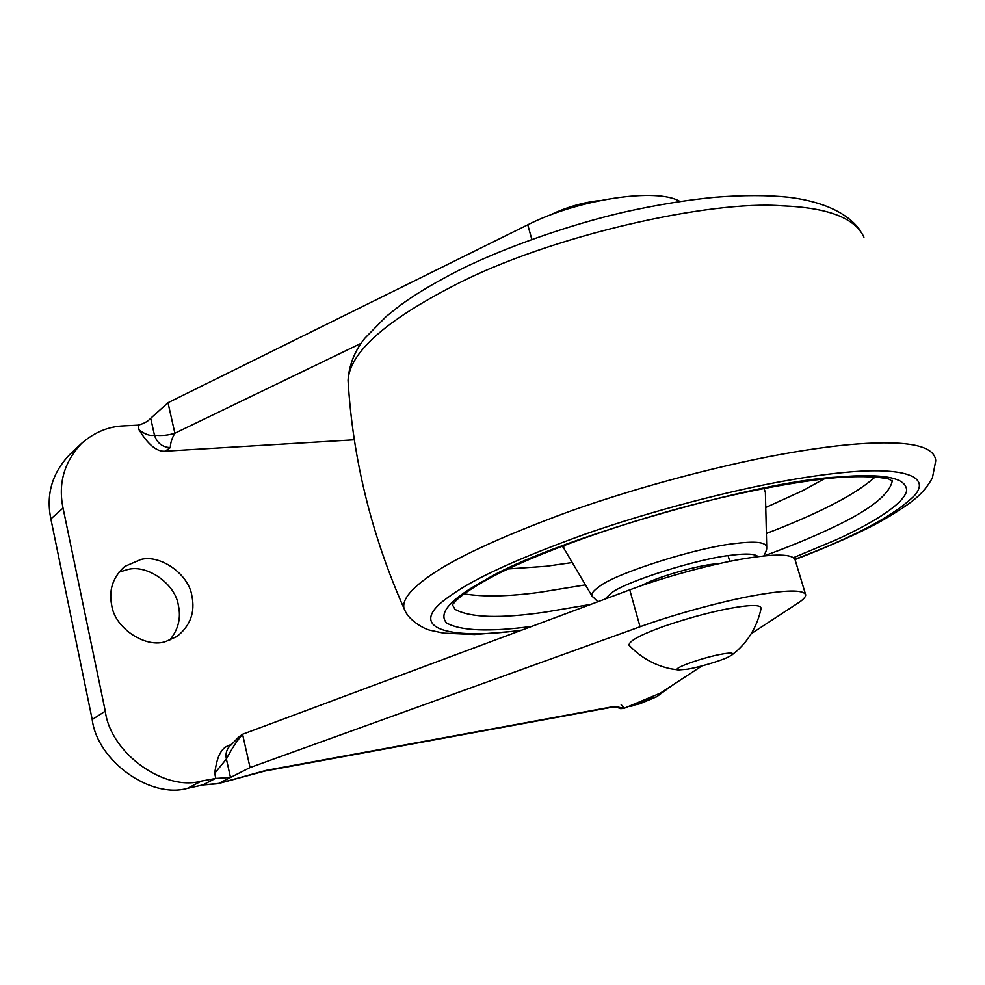 <?xml version="1.0" encoding="UTF-8"?>
<svg xmlns="http://www.w3.org/2000/svg" width="985" height="985" viewBox="0 0 985 985"><rect width="100%" height="100%" fill="white"/><g stroke="black" fill="none" stroke-linecap="round" stroke-linejoin="round"><path stroke-width="1.48" d="M719.727 563.494L713.731 564.085C697.688 565.722 662.659 575.462 646.8 582.96L640.681 585.927M111.687 605.11C108.633 589.892 112.98 576.988 124.763 566.424L140.978 559.443C160.53 554.284 188.911 574.427 191.89 595.95C195.301 612.313 190.302 625.832 176.931 636.507L166.12 641.346C146.568 648.93 114.654 628.578 111.687 605.11M118.877 572.187L127.964 569.441C147.381 564.27 175.465 584.093 178.359 605.369C181.215 617.977 178.322 629.6 169.654 640.225M230.933 745.079L238.838 736.879L242.569 734.256C236.745 741.089 231.352 749.339 226.39 759.004L214.693 773.287C216.171 763.178 218.695 749.277 228.052 745.805L228.372 745.682M236.314 742.456L238.407 738.664M679.921 201.482C657.143 187.347 577.702 199.29 527.751 224.826L168.004 402.717L174.874 433.252C171.919 438.226 170.405 443.016 170.319 447.621L165.16 451.192C154.35 452.189 144.807 439.224 139.057 429.879C145.09 434.447 150.225 436.22 154.46 435.185C161.454 435.973 168.263 435.333 174.874 433.252L361.002 343.359M139.057 429.879L138.023 425.175L123.999 425.889C108.584 426.406 94.474 432.218 81.656 443.336C64.16 461.94 57.967 483.524 63.052 508.088L105.284 711.17C110.542 753.291 164.483 791.718 201.556 781.043L187.433 788.332L202.836 784.91L218.719 783.42L266.073 770.393L614.738 706.356L624.01 708.338L620.636 708.634C617.004 706.959 612.892 706.713 608.262 707.907L264.879 771.033L218.079 783.666M215.37 783.789L218.719 783.42L230.49 777.461L215.826 778.433L214.693 773.287M628.541 706.442L639.954 703.733L656.761 696.715L648.487 699.153L631.705 706.171L628.418 706.491M138.023 425.175C143.687 423.735 147.91 421.445 150.705 418.28L154.46 435.185C157.071 443.078 162.365 447.215 170.319 447.621M701.936 665.934L660.43 693.095L624.01 708.338M201.556 781.043L215.826 778.433M643.944 699.99L648.487 699.153M672.226 685.375L656.761 696.715M354.329 439.79L165.16 451.192M63.052 508.088L50.863 518.91C45.876 494.642 52.082 473.268 69.467 454.799L81.656 443.336M50.863 518.91L92.208 719.53C97.306 761.146 150.643 798.97 187.433 788.332L202.836 784.91L215.321 778.519M168.004 402.717L150.705 418.28M751.321 633.626L798.182 602.955C803.071 599.803 805.582 597.132 805.718 594.952C803.711 589.449 785.882 589.756 752.245 595.876C719.21 601.995 671.782 615.194 640.065 626.768L250.055 767.561L230.49 777.461L226.39 759.004C225.22 753.217 226.87 748.391 231.34 744.549M250.055 767.561L242.569 734.256L629.76 589.867C661.23 577.998 708.424 564.873 741.409 559.16C775.01 553.471 792.925 553.755 795.166 560.022L805.718 594.952M727.989 657.192C721.008 660.738 698.057 667.559 687.345 669.197L678.394 669.948C669.665 669.111 704.152 656.97 723.224 653.892C731.436 652.55 734.268 652.969 731.72 655.16L727.989 657.192M629.587 645.803L629.046 645.212C628.812 641.087 640.496 634.771 664.099 626.251C692.356 616.684 717.228 610.22 738.701 606.883C753.956 604.618 761.405 605.196 761.06 608.607C757.465 625.179 749.647 639.093 737.568 650.322L731.72 655.16M766.379 533.451C788.603 524.956 807.688 516.805 823.62 508.999C846.041 498.25 863.303 487.513 875.419 476.789M451.696 603.46L455.008 609.358C470.214 617.78 500.331 618.691 545.358 612.104L590.84 604.384M764.101 555.909C788.111 547.106 808.796 538.672 826.144 530.57C866.985 512.065 888.999 495.64 892.213 481.296L892.065 480.274M464.194 593.869C483.536 597.058 508.826 596.516 540.039 592.268L585.422 584.868M763.954 488.437L765.382 492.303L766.712 547.377C766.33 542.353 756.406 540.999 736.952 543.314C698.439 546.749 613.643 573.923 598.929 586.875C593.623 590.532 591.283 593.524 591.899 595.851L592.477 596.836M563.74 545.505L563.802 548.214L562.189 546.096M793.713 557.559L836.314 539.731C872.648 523.183 903.664 504.074 906.643 490.875C906.877 477.602 883.52 473.034 836.548 477.146C755.236 481.123 547.167 542.033 485.691 579.722C450.65 598.855 437.648 613.286 446.685 623.037C460.931 630.929 489.311 632.05 531.802 626.398M508.088 568.948L546.355 566.252L572.26 562.546M765.751 507.472L802.787 490.653L824.223 478.87M758.056 556.599C755.003 553.816 746.371 553.324 732.163 555.121C698.39 558.36 624.391 581.963 611.131 593.192L604.913 599.139M863.943 237.2L863.943 237.2C855.165 218.079 827.868 207.613 782.041 205.828C710.604 200.004 550.196 235.501 454.713 285.182C385.357 320.765 349.81 352.458 348.05 380.272L348.345 385.012M795.03 559.234C854.34 536.923 894.22 515.648 914.634 495.43C931.514 476.026 902.1 466.939 846.189 472.308C829.85 473.736 810.335 476.444 787.643 480.421C729.429 490.629 650.482 511.252 585.201 534.116C519.661 557.756 475.176 577.986 451.783 594.805C401.683 627.851 447.412 640.718 521.791 630.129M795.104 559.542C825.824 547.771 853.564 535.372 867.453 528.317C887.99 518.196 909.093 504.332 915.828 498.176C922.514 492.66 928.042 485.888 932.426 477.848L935.75 460.82C934.74 445.799 908.502 440.196 857.036 444.013C839.208 445.331 817.833 448.089 792.925 452.275C729.023 463.012 641.912 485.679 570.29 511.141C498.447 537.514 450.145 560.133 425.385 579.008C409.452 590.729 402.311 600.493 403.948 608.299L405.204 611.119C409.575 620.661 424.079 629.119 430.519 630.351L443.496 633.121L474.524 634.512L519.945 630.819M202.344 784.996L216.528 783.814M621.141 704.558L623.32 707.168M527.751 224.826L531.802 239.293M105.284 711.17L92.208 719.53M629.76 589.867L640.065 626.768M550.147 215.05L550.849 214.705C566.695 207.109 583.058 202.381 599.951 200.521M597.846 601.773L591.899 595.851L563.802 548.214M452.472 604.778L454.762 602.069C459.872 596.233 471.101 588.501 488.462 578.86C532.072 554.752 626.989 520.166 716.489 498.816C767.463 486.91 809.559 479.683 842.778 477.122C863.02 476.149 878.324 476.752 888.716 478.969L892.213 481.296M766.712 547.377C766.305 548.325 767.931 548.042 763.806 555.934M403.948 608.299C371.333 534.535 352.704 458.53 348.05 380.272C349.072 365.066 354.625 351.103 364.684 338.384L386.329 316.357L398.186 306.914C412.21 296.103 432.403 283.914 458.788 270.333C504.985 247.124 571.842 224.137 623.936 212.169C656.269 204.942 686.73 199.98 715.332 197.259C743.146 195.092 767.401 195.079 788.135 197.222C814.583 200.3 844.933 209.239 860.213 230.392M228.052 745.817L231.549 744.278M729.75 561.376L728.075 555.675M678.394 669.948L670.871 668.827C654.68 665.417 640.742 657.549 629.046 645.212M557.079 211.812L588.39 202.221"/></g></svg>
